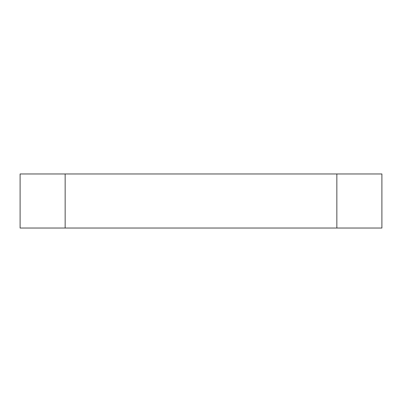 <?xml version="1.0" encoding="UTF-8"?>
<svg xmlns="http://www.w3.org/2000/svg" width="402" height="402" viewBox="0 0 402 402"><rect width="100%" height="100%" fill="white"/><g stroke="black" fill="none" stroke-linecap="round" stroke-linejoin="round"><path stroke-width="0.6" d="M336.846 228.034L381.9 228.034L381.9 173.965L336.846 173.965L336.846 228.034L65.154 228.034L65.154 173.965L20.1 173.965L20.1 228.034L65.154 228.034M65.154 173.965L336.846 173.965"/></g></svg>
